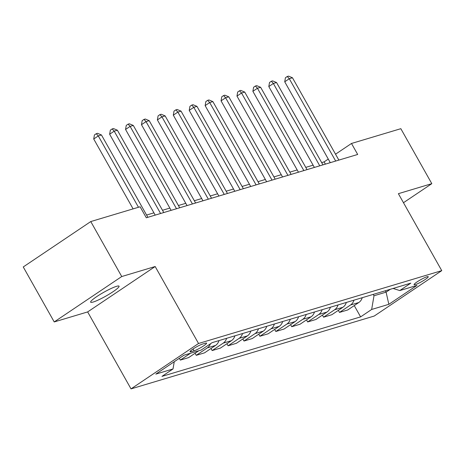 <?xml version="1.0" encoding="UTF-8"?>
<svg xmlns="http://www.w3.org/2000/svg" width="465" height="465" viewBox="0 0 465 465"><rect width="100%" height="100%" fill="white"/><g stroke="black" fill="none" stroke-linecap="round" stroke-linejoin="round"><path stroke-width="0.7" d="M116.535 286.33A16.298 2.18 150.6 0 0 100.08 294.461A16.298 2.18 150.6 0 0 90.658 302.18A16.298 2.18 150.6 0 0 93.18 302.035A16.298 2.18 150.6 0 0 109.635 293.897A16.298 2.18 150.6 0 0 119.057 286.178A16.298 2.18 150.6 0 0 116.535 286.33M427.004 276.762A8.149 1.087 150.6 0 0 418.773 280.825A8.149 1.087 150.6 0 0 414.059 284.685A8.149 1.087 150.6 0 0 415.321 284.615A8.149 1.087 150.6 0 0 423.551 280.546A8.149 1.087 150.6 0 0 428.265 276.687A8.149 1.087 150.6 0 0 427.004 276.762M131.02 388.885L374.232 316.043L441.75 270.642L198.538 343.49L131.02 388.885L87.653 311.922L155.171 266.521L121.743 276.536L54.225 321.937L87.653 311.922M54.225 321.937L23.25 266.957L90.768 221.561L121.743 276.536M90.768 221.561L140.11 206.78L146.306 217.777L357.684 154.461L351.488 143.47L335.532 154.194M191.266 351.656L194.068 350.813A7.893 1.052 150.6 0 0 202.037 346.873A7.893 1.052 150.6 0 0 206.605 343.135A7.893 1.052 150.6 0 0 205.379 343.205L202.577 344.048A7.893 1.052 150.6 0 0 194.608 347.989A7.893 1.052 150.6 0 0 190.046 351.726A7.893 1.052 150.6 0 0 191.266 351.656L190.737 350.72M174.253 361.718L173.015 368.96L161.971 376.383L360.613 316.886L354.249 305.586M173.015 368.96L155.822 374.11L183.925 355.214L201.113 350.064L212.156 342.641L410.798 283.144L399.761 290.567L416.948 285.417L388.845 304.313L371.657 309.463L360.613 316.886M403.475 202.717L431.811 183.663L400.83 128.689L351.488 143.47M431.811 183.663L398.383 193.678L441.75 270.642M155.171 266.521L198.538 343.49M328.273 159.077L324.117 161.872L321.67 162.605M313.108 165.174L305.755 167.371M297.187 169.94L289.834 172.143M281.273 174.706L273.92 176.909M265.352 179.473L258.005 181.676M249.438 184.239L242.085 186.442M233.523 189.011L226.17 191.208M217.603 193.777L210.25 195.98M201.688 198.543L194.335 200.746M185.768 203.31L178.421 205.513M169.853 208.076L162.5 210.279M153.932 212.848L146.585 215.051M385.328 290.77L386.095 292.136L390.368 289.265M373.232 294.397L374 295.757L386.095 292.136L388.845 304.313M325.39 164.133L324.117 161.872M362.235 297.687A10.189 8.69 73.3 0 1 358.811 302.517L347.774 309.94L339.497 312.416L338.328 310.353M346.32 302.453A10.189 8.69 73.3 0 1 342.897 307.284L331.853 314.706L323.576 317.188L322.414 315.119M330.406 307.226A10.189 8.69 73.3 0 1 326.976 312.05L315.938 319.472L307.661 321.954L306.499 319.885M314.485 311.992A10.189 8.69 73.3 0 1 311.062 316.816L300.018 324.245L291.747 326.721L290.579 324.657M298.571 316.758A10.189 8.69 73.3 0 1 295.141 321.588L284.103 329.011L275.826 331.487L274.664 329.423M282.65 321.524A10.189 8.69 73.3 0 1 279.227 326.354L268.189 333.777L259.912 336.259L258.743 334.19M266.736 326.296A10.189 8.69 73.3 0 1 263.312 331.121L252.268 338.543L243.991 341.025L242.829 338.956M250.821 331.063A10.189 8.69 73.3 0 1 247.392 335.887L236.354 343.31L228.077 345.791L226.914 343.722M234.901 335.829A10.189 8.69 73.3 0 1 231.477 340.653L220.433 348.082L212.156 350.558L210.994 348.494M218.986 340.595A10.189 8.69 73.3 0 1 215.557 345.425L204.519 352.848L196.242 355.324L195.079 353.261M198.793 350.761L188.604 357.614L180.327 360.096L179.321 358.312M190.516 353.237L180.327 360.096M210.471 343.775A10.189 8.69 73.3 0 1 207.28 347.901L196.242 355.324M226.624 338.305A10.189 8.69 73.3 0 1 223.2 343.135L212.156 350.558M242.544 333.539A10.189 8.69 73.3 0 1 239.115 338.369L228.077 345.791M258.459 328.772A10.189 8.69 73.3 0 1 255.035 333.603L243.991 341.025M274.373 324.006A10.189 8.69 73.3 0 1 270.95 328.831L259.912 336.259M290.294 319.24A10.189 8.69 73.3 0 1 286.864 324.064L275.826 331.487M306.208 314.468A10.189 8.69 73.3 0 1 302.785 319.298L291.747 326.721M322.129 309.702A10.189 8.69 73.3 0 1 318.699 314.532L307.661 321.954M338.043 304.935A10.189 8.69 73.3 0 1 334.62 309.766L323.576 317.188M353.964 300.169A10.189 8.69 73.3 0 1 350.534 304.994L339.497 312.416M371.657 309.463L374 295.757M393.082 288.451L399.761 290.567M138.477 207.268L98.284 135.925L101.463 134.972L147.858 217.312M133.1 208.878L93.721 138.994L98.284 135.925L96.255 133.705L97.528 133.321L101.463 134.972M93.721 138.994L94.43 134.931L96.255 133.705M160.594 213.499L114.198 131.159L117.383 130.206L163.773 212.54M155.211 215.109L109.635 134.228L114.198 131.159L112.175 128.933L113.448 128.555L117.383 130.206M109.635 134.228L110.35 130.165L112.175 128.933M176.508 208.727L130.113 126.393L133.298 125.44L179.693 207.774M171.126 210.343L125.556 129.462L130.113 126.393L128.09 124.167L129.363 123.789L133.298 125.44M125.556 129.462L126.265 125.393L128.09 124.167M192.429 203.961L146.033 121.627L149.213 120.673L195.608 203.007M187.046 205.571L141.47 124.696L146.033 121.627L144.011 119.4L145.283 119.017L149.213 120.673M141.47 124.696L142.185 120.627L144.011 119.4M208.343 199.194L161.948 116.86L165.133 115.907L211.529 198.241M202.961 200.804L157.385 119.924L161.948 116.86L159.925 114.634L161.198 114.251L165.133 115.907M157.385 119.924L158.1 115.861L159.925 114.634M224.258 194.428L177.868 112.088L181.048 111.135L227.443 193.475M218.876 196.038L173.306 115.157L177.868 112.088L175.84 109.868L177.113 109.484L181.048 111.135M173.306 115.157L174.015 111.094L175.84 109.868M240.178 189.656L193.783 107.322L196.968 106.369L243.358 188.703M234.796 191.272L189.22 110.391L193.783 107.322L191.76 105.096L193.033 104.718L196.968 106.369M189.22 110.391L189.935 106.328L191.76 105.096M256.093 184.89L209.698 102.556L212.883 101.603L259.278 183.937M250.711 186.506L205.141 105.625L209.698 102.556L207.675 100.33L208.948 99.952L212.883 101.603M205.141 105.625L205.85 101.556L207.675 100.33M272.013 180.124L225.618 97.79L228.803 96.836L275.193 179.17M266.631 181.734L221.055 100.853L225.618 97.79L223.595 95.563L224.868 95.18L228.803 96.836M221.055 100.853L221.77 96.79L223.595 95.563M287.928 175.357L241.533 93.023L244.718 92.064L291.113 174.404M282.546 176.967L236.97 96.086L241.533 93.023L239.51 90.797L240.783 90.413L244.718 92.064M236.97 96.086L237.685 92.023L239.51 90.797M303.843 170.591L257.453 88.251L260.632 87.298L307.028 169.638M298.46 172.201L252.89 91.32L257.453 88.251L255.425 86.031L256.697 85.647L260.632 87.298M252.89 91.32L253.599 87.257L255.425 86.031M319.763 165.819L273.368 83.485L276.553 82.532L322.948 164.866M314.381 167.435L268.805 86.554L273.368 83.485L271.345 81.259L272.618 80.881L276.553 82.532M268.805 86.554L269.52 82.485L271.345 81.259M335.678 161.053L289.282 78.719L292.468 77.765L338.863 160.1M330.295 162.669L284.725 81.788L289.282 78.719L287.26 76.493L288.533 76.115L292.468 77.765M284.725 81.788L285.434 77.719L287.26 76.493M215.557 345.425L207.28 347.901M231.477 340.653L223.2 343.135M247.392 335.887L239.115 338.369M263.312 331.121L255.035 333.603M279.227 326.354L270.95 328.831M295.141 321.588L286.864 324.064M311.062 316.816L302.785 319.298M326.976 312.05L318.699 314.532M342.897 307.284L334.62 309.766M358.811 302.517L350.534 304.994M193.039 348.988L194.068 350.813"/></g></svg>
